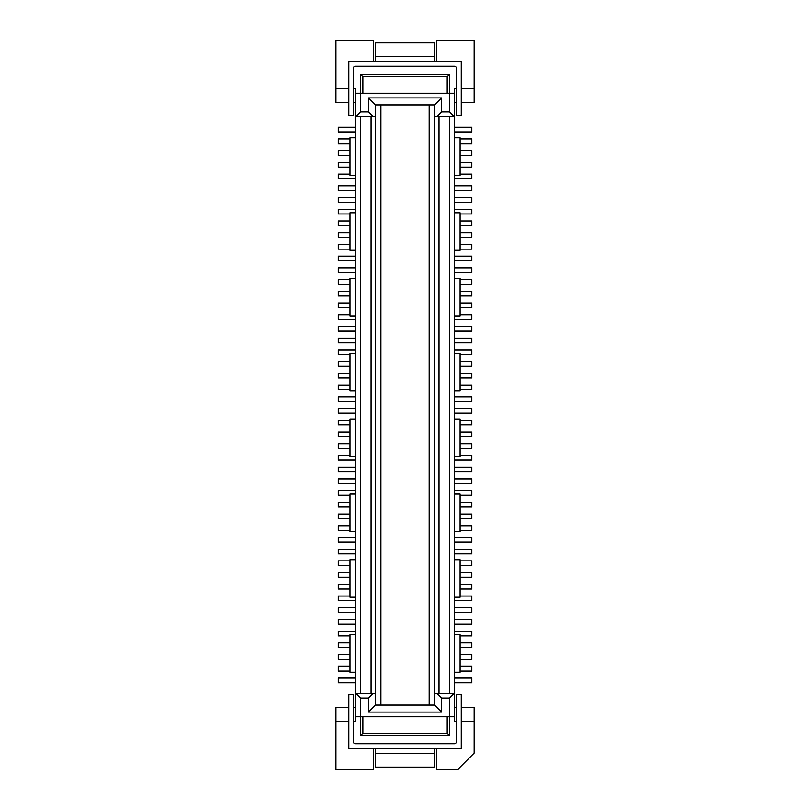 <?xml version="1.0" encoding="UTF-8"?>
<svg xmlns="http://www.w3.org/2000/svg" width="810" height="810" viewBox="0 0 810 810"><rect width="100%" height="100%" fill="white"/><g stroke="black" fill="none" stroke-linecap="round" stroke-linejoin="round"><path stroke-width="1.21" d="M460.09 560.874L471.805 560.874L471.805 565.572L460.09 565.572M355.772 490.556L338.195 490.556L338.195 495.244L349.91 495.244M349.91 436.641L338.195 436.641L338.195 431.953L349.91 431.953M460.09 642.917L471.805 642.917L471.805 647.605L460.09 647.605M373.116 693.319L371.01 693.319L371.01 116.68L355.772 116.68L360.46 111.993L368.428 111.993L373.116 116.68L375.465 116.68L375.465 693.319L373.116 693.319L368.428 698.007L360.46 698.007L355.772 693.319L355.772 716.759L360.46 716.759L360.46 698.007M454.228 531.583L460.09 531.583L460.09 494.07L454.228 494.07M349.91 525.72L338.195 525.72L338.195 530.408L349.91 530.408M349.91 560.874L338.195 560.874L338.195 565.572L349.91 565.572M429.148 104.966L429.148 705.034M380.852 104.966L380.852 705.034M375.698 748.642L375.698 767.151L434.302 767.151L434.302 748.642M460.09 455.392L471.805 455.392L471.805 460.09L454.228 460.09M460.09 572.599L471.805 572.599L471.805 577.287L460.09 577.287M355.772 549.16L338.195 549.16L338.195 553.848L355.772 553.848M355.772 600.726L338.195 600.726L338.195 596.038L349.91 596.038M349.91 518.683L338.195 518.683L338.195 513.996L349.91 513.996M449.54 698.007L449.54 716.759L360.46 716.759L360.46 735.51L449.54 735.51L449.54 716.759L454.228 716.759L454.228 693.319L449.54 698.007L441.571 698.007L441.571 712.071L368.428 712.071L375.465 705.034L375.465 693.319M375.465 116.68L375.465 104.966L368.428 97.929L368.428 111.993M355.772 419.064L349.91 419.064L349.91 456.567L355.772 456.567M355.772 743.712L454.228 743.712A2.349 2.349 0 0 0 456.567 741.373L456.567 694.494L461.255 694.494L461.255 748.642L348.745 748.642L348.745 694.494L353.433 694.494L353.433 741.373A2.349 2.349 0 0 0 355.772 743.712M349.91 420.238L338.195 420.238L338.195 424.926L349.91 424.926M460.09 448.365L471.805 448.365L471.805 443.677L460.09 443.677M461.255 707.383L474.154 707.383L474.154 753.087L457.741 769.5L436.641 769.5L436.641 748.642M460.09 635.89L471.805 635.89L471.805 631.203L454.228 631.203M355.772 634.716L349.91 634.716L349.91 672.219L355.772 672.219M349.91 296.004L338.195 296.004L338.195 291.317L349.91 291.317M373.359 748.642L373.359 769.5L335.846 769.5L335.846 721.447L348.745 721.447M460.09 431.953L471.805 431.953L471.805 436.641L460.09 436.641M454.228 624.166L471.805 624.166L471.805 619.478L454.228 619.478M460.09 666.367L471.805 666.367L471.805 671.055L460.09 671.055M349.91 642.917L338.195 642.917L338.195 647.605L349.91 647.605M349.91 635.89L338.195 635.89L338.195 631.203L355.772 631.203M454.228 413.201L471.805 413.201L471.805 408.513L454.228 408.513M349.91 584.324L338.195 584.324L338.195 589.012L349.91 589.012M454.228 634.716L460.09 634.716L460.09 672.219L454.228 672.219M355.772 467.117L338.195 467.117L338.195 471.805L355.772 471.805M460.09 518.683L471.805 518.683L471.805 513.996L460.09 513.996M460.09 525.72L471.805 525.72L471.805 530.408L460.09 530.408M460.09 584.324L471.805 584.324L471.805 589.012L460.09 589.012M355.772 678.081L338.195 678.081L338.195 682.769L355.772 682.769M454.228 612.451L471.805 612.451L471.805 607.763L454.228 607.763M355.772 716.759L355.772 721.447L353.433 721.447M454.228 716.759L454.228 721.447L456.567 721.447M335.846 721.447L335.846 707.383L348.745 707.383M353.433 707.383L355.772 707.383M460.09 424.926L471.805 424.926L471.805 420.238L460.09 420.238M355.772 612.451L338.195 612.451L338.195 607.763L355.772 607.763M454.228 597.213L460.09 597.213L460.09 559.71L454.228 559.71M355.772 619.478L338.195 619.478L338.195 624.166L355.772 624.166M355.772 494.07L349.91 494.07L349.91 531.583L355.772 531.583M355.772 408.513L338.195 408.513L338.195 413.201L355.772 413.201M349.91 502.281L338.195 502.281L338.195 506.969L349.91 506.969M454.228 467.117L471.805 467.117L471.805 471.805L454.228 471.805M353.433 88.553L355.772 88.553L355.772 693.319L360.46 693.319L360.46 116.68M371.01 693.319L360.46 693.319M454.228 456.567L460.09 456.567L460.09 419.064L454.228 419.064M355.772 478.842L338.195 478.842L338.195 483.529L355.772 483.529M360.46 735.51L362.809 733.171L447.191 733.171L449.54 735.51M362.809 716.759L362.809 733.171M454.228 707.383L456.567 707.383M454.228 600.726L471.805 600.726L471.805 596.038L460.09 596.038M454.228 682.769L471.805 682.769L471.805 678.081L454.228 678.081M454.228 478.842L471.805 478.842L471.805 483.529L454.228 483.529M355.772 460.09L338.195 460.09L338.195 455.392L349.91 455.392M460.09 502.281L471.805 502.281L471.805 506.969L460.09 506.969M461.255 721.447L474.154 721.447M460.09 495.244L471.805 495.244L471.805 490.556L454.228 490.556M447.191 733.171L447.191 716.759M349.91 577.287L338.195 577.287L338.195 572.599L349.91 572.599M355.772 559.71L349.91 559.71L349.91 597.213L355.772 597.213M349.91 307.719L338.195 307.719L338.195 303.031L349.91 303.031M441.571 698.007L436.884 693.319L438.99 693.319L438.99 116.68L449.54 116.68L449.54 693.319L454.228 693.319L454.228 116.68L449.54 116.68M436.884 693.319L434.535 693.319L434.535 705.034L441.571 712.071M355.772 537.435L338.195 537.435L338.195 542.123L355.772 542.123M454.228 549.16L471.805 549.16L471.805 553.848L454.228 553.848M454.228 537.435L471.805 537.435L471.805 542.123L454.228 542.123M349.91 443.677L338.195 443.677L338.195 448.365L349.91 448.365M349.91 666.367L338.195 666.367L338.195 671.055L349.91 671.055M368.428 712.071L368.428 698.007M349.91 654.642L338.195 654.642L338.195 659.33L349.91 659.33M460.09 659.33L471.805 659.33L471.805 654.642L460.09 654.642M375.465 705.034L434.535 705.034M449.54 693.319L438.99 693.319M348.745 102.617L335.846 102.617L335.846 40.5L373.359 40.5L373.359 61.358M355.772 401.487L338.195 401.487L338.195 396.799L355.772 396.799M349.91 385.074L338.195 385.074L338.195 389.762L349.91 389.762M349.91 378.047L338.195 378.047L338.195 373.359L349.91 373.359M349.91 361.635L338.195 361.635L338.195 366.322L349.91 366.322M355.772 349.91L338.195 349.91L338.195 354.608L349.91 354.608M355.772 338.195L338.195 338.195L338.195 342.883L355.772 342.883M355.772 326.47L338.195 326.47L338.195 331.158L355.772 331.158M349.91 314.756L338.195 314.756L338.195 319.444L355.772 319.444M349.91 279.592L338.195 279.592L338.195 284.28L349.91 284.28M355.772 267.877L338.195 267.877L338.195 272.565L355.772 272.565M355.772 256.152L338.195 256.152L338.195 260.84L355.772 260.84M349.91 244.428L338.195 244.428L338.195 249.126L349.91 249.126M349.91 232.713L338.195 232.713L338.195 237.401L349.91 237.401M349.91 220.988L338.195 220.988L338.195 225.676L349.91 225.676M355.772 209.274L338.195 209.274L338.195 213.961L349.91 213.961M355.772 197.549L338.195 197.549L338.195 202.237L355.772 202.237M355.772 185.834L338.195 185.834L338.195 190.522L355.772 190.522M349.91 174.109L338.195 174.109L338.195 178.797L355.772 178.797M349.91 162.395L338.195 162.395L338.195 167.083L349.91 167.083M349.91 150.67L338.195 150.67L338.195 155.358L349.91 155.358M349.91 138.945L338.195 138.945L338.195 143.633L349.91 143.633M355.772 127.231L338.195 127.231L338.195 131.919L355.772 131.919M355.772 102.617L353.433 102.617M335.846 88.553L348.745 88.553M348.745 115.506L348.745 61.358L461.255 61.358L461.255 115.506L456.567 115.506L456.567 68.627A2.349 2.349 0 0 0 454.228 66.288L355.772 66.288A2.349 2.349 0 0 0 353.433 68.627L353.433 115.506L348.745 115.506M441.571 111.993L441.571 97.929L434.535 104.966L434.535 116.68L436.884 116.68L441.571 111.993L449.54 111.993L449.54 74.49L360.46 74.49L360.46 93.241L454.228 93.241L454.228 88.553L456.567 88.553M454.228 93.241L454.228 116.68L449.54 111.993M436.641 61.358L436.641 40.5L474.154 40.5L474.154 102.617L461.255 102.617M456.567 102.617L454.228 102.617M454.228 131.919L471.805 131.919L471.805 127.231L454.228 127.231M460.09 150.67L471.805 150.67L471.805 155.358L460.09 155.358M460.09 162.395L471.805 162.395L471.805 167.083L460.09 167.083M454.228 178.797L471.805 178.797L471.805 174.109L460.09 174.109M454.228 190.522L471.805 190.522L471.805 185.834L454.228 185.834M454.228 202.237L471.805 202.237L471.805 197.549L454.228 197.549M454.228 209.274L471.805 209.274L471.805 213.961L460.09 213.961M460.09 232.713L471.805 232.713L471.805 237.401L460.09 237.401M454.228 267.877L471.805 267.877L471.805 272.565L454.228 272.565M460.09 284.28L471.805 284.28L471.805 279.592L460.09 279.592M460.09 291.317L471.805 291.317L471.805 296.004L460.09 296.004M460.09 307.719L471.805 307.719L471.805 303.031L460.09 303.031M460.09 314.756L471.805 314.756L471.805 319.444L454.228 319.444M454.228 331.158L471.805 331.158L471.805 326.47L454.228 326.47M454.228 342.883L471.805 342.883L471.805 338.195L454.228 338.195M460.09 354.608L471.805 354.608L471.805 349.91L454.228 349.91M460.09 361.635L471.805 361.635L471.805 366.322L460.09 366.322M460.09 385.074L471.805 385.074L471.805 389.762L460.09 389.762M454.228 401.487L471.805 401.487L471.805 396.799L454.228 396.799M434.302 61.358L434.302 42.849L375.698 42.849L375.698 61.358M474.154 88.553L461.255 88.553M460.09 373.359L471.805 373.359L471.805 378.047L460.09 378.047M454.228 256.152L471.805 256.152L471.805 260.84L454.228 260.84M460.09 249.126L471.805 249.126L471.805 244.428L460.09 244.428M460.09 225.676L471.805 225.676L471.805 220.988L460.09 220.988M460.09 143.633L471.805 143.633L471.805 138.945L460.09 138.945M441.571 97.929L368.428 97.929M360.46 111.993L360.46 93.241L355.772 93.241M434.535 104.966L375.465 104.966M434.535 116.68L434.535 693.319M438.99 116.68L436.884 116.68M373.116 116.68L371.01 116.68M355.772 390.936L349.91 390.936L349.91 353.433L355.772 353.433M355.772 175.284L349.91 175.284L349.91 137.781L355.772 137.781M355.772 250.29L349.91 250.29L349.91 212.787L355.772 212.787M355.772 278.417L349.91 278.417L349.91 315.93L355.772 315.93M447.191 93.241L447.191 76.828L449.54 74.49M447.191 76.828L362.809 76.828L362.809 93.241M360.46 74.49L362.809 76.828M454.228 250.29L460.09 250.29L460.09 212.787L454.228 212.787M454.228 315.93L460.09 315.93L460.09 278.417L454.228 278.417M454.228 175.284L460.09 175.284L460.09 137.781L454.228 137.781M454.228 390.936L460.09 390.936L460.09 353.433L454.228 353.433M375.698 753.33L434.302 753.33M434.302 56.67L375.698 56.67"/></g></svg>
